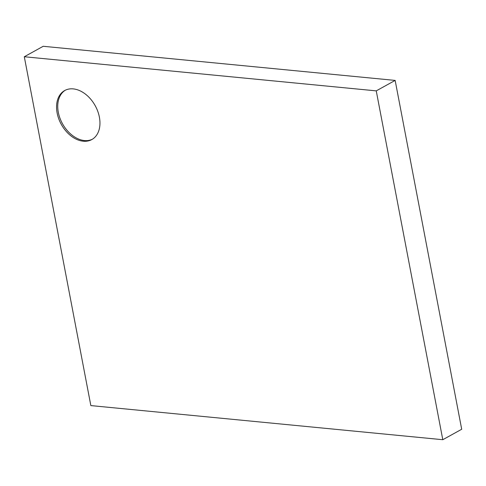 <?xml version="1.0" encoding="UTF-8"?>
<svg xmlns="http://www.w3.org/2000/svg" width="486" height="486" viewBox="0 0 486 486"><rect width="100%" height="100%" fill="white"/><g stroke="black" fill="none" stroke-linecap="round" stroke-linejoin="round"><path stroke-width="0.73" d="M376.249 90.87L395.154 80.409L43.205 46.285L24.3 56.747L376.249 90.87L442.795 439.715L90.846 405.591L24.3 56.747M83.246 141.213A28.018 19.355 61 0 1 58.751 118.803A28.018 19.355 61 0 1 64.693 90.536A28.018 19.355 61 0 1 95.189 105.675A28.018 19.355 61 0 1 91.824 139.561A28.018 19.355 61 0 1 83.246 141.213M395.154 80.409L461.7 429.253L442.795 439.715M65.288 90.226A28.018 19.355 -119 0 0 60.106 118.602A28.018 19.355 -119 0 0 84.43 140.557A28.018 19.355 -119 0 0 92.407 139.221"/></g></svg>
